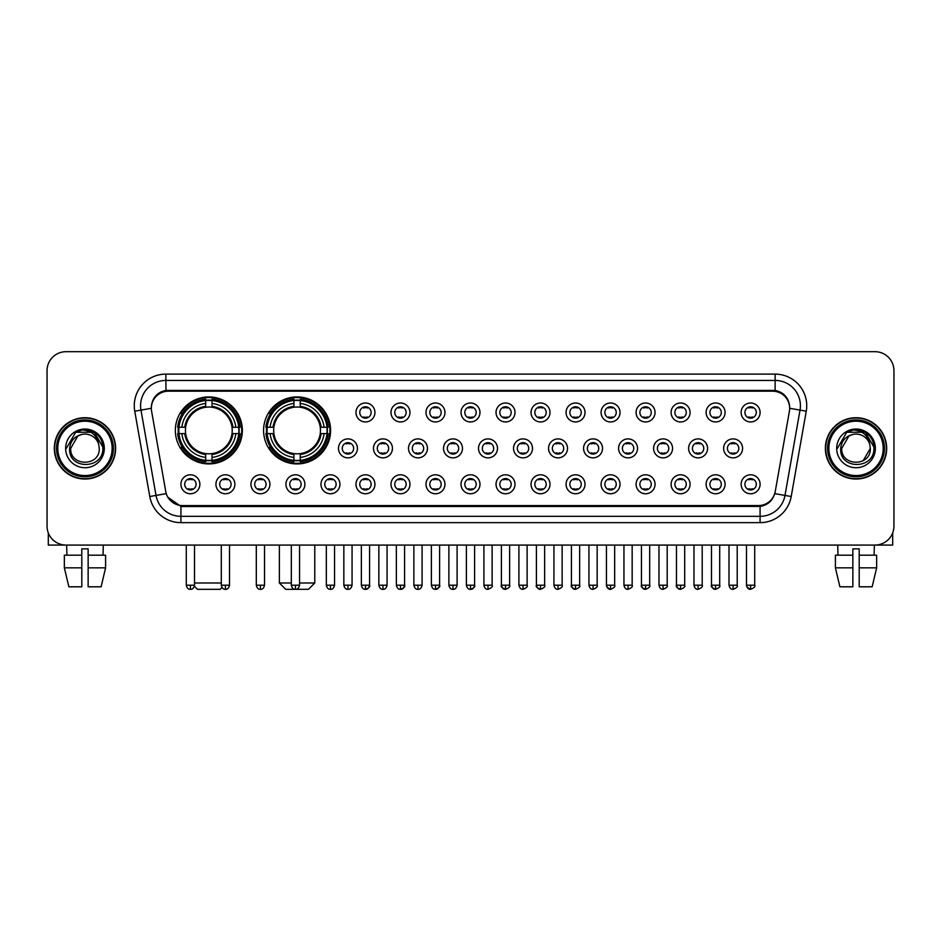 <?xml version="1.0" encoding="UTF-8"?>
<svg xmlns="http://www.w3.org/2000/svg" width="941" height="941" viewBox="0 0 941 941"><rect width="100%" height="100%" fill="white"/><g stroke="black" fill="none" stroke-linecap="round" stroke-linejoin="round"><path stroke-width="1.41" d="M263.574 430.425A33.5 33.5 0 0 0 297.074 463.925A33.5 33.5 0 0 0 330.573 430.425A33.5 33.5 0 0 0 297.074 396.937A33.5 33.5 0 0 0 263.574 430.425M175.344 430.425A33.5 33.5 0 0 0 208.843 463.925A33.5 33.5 0 0 0 242.343 430.425A33.5 33.5 0 0 0 208.843 396.937A33.5 33.5 0 0 0 175.344 430.425M234.885 484.274A9.481 9.481 0 0 1 225.405 493.754A9.481 9.481 0 0 1 215.924 484.274A9.481 9.481 0 0 1 225.405 474.793A9.481 9.481 0 0 1 234.885 484.274M219.712 484.274A5.693 5.693 0 0 0 225.405 489.967A5.693 5.693 0 0 0 231.098 484.274A5.693 5.693 0 0 0 225.405 478.593A5.693 5.693 0 0 0 219.712 484.274M269.902 484.274A9.481 9.481 0 0 1 260.422 493.754A9.481 9.481 0 0 1 250.941 484.274A9.481 9.481 0 0 1 260.422 474.793A9.481 9.481 0 0 1 269.902 484.274M254.729 484.274A5.693 5.693 0 0 0 260.422 489.967A5.693 5.693 0 0 0 266.103 484.274A5.693 5.693 0 0 0 260.422 478.593A5.693 5.693 0 0 0 254.729 484.274M304.908 484.274A9.481 9.481 0 0 1 295.427 493.754A9.481 9.481 0 0 1 285.946 484.274A9.481 9.481 0 0 1 295.427 474.793A9.481 9.481 0 0 1 304.908 484.274M289.746 484.274A5.693 5.693 0 0 0 295.427 489.967A5.693 5.693 0 0 0 301.12 484.274A5.693 5.693 0 0 0 295.427 478.593A5.693 5.693 0 0 0 289.746 484.274M339.924 484.274A9.481 9.481 0 0 1 330.444 493.754A9.481 9.481 0 0 1 320.963 484.274A9.481 9.481 0 0 1 330.444 474.793A9.481 9.481 0 0 1 339.924 484.274M324.763 484.274A5.693 5.693 0 0 0 330.444 489.967A5.693 5.693 0 0 0 336.137 484.274A5.693 5.693 0 0 0 330.444 478.593A5.693 5.693 0 0 0 324.763 484.274M374.941 484.274A9.481 9.481 0 0 1 365.461 493.754A9.481 9.481 0 0 1 355.98 484.274A9.481 9.481 0 0 1 365.461 474.793A9.481 9.481 0 0 1 374.941 484.274M359.768 484.274A5.693 5.693 0 0 0 365.461 489.967A5.693 5.693 0 0 0 371.142 484.274A5.693 5.693 0 0 0 365.461 478.593A5.693 5.693 0 0 0 359.768 484.274M409.958 484.274A9.481 9.481 0 0 1 400.478 493.754A9.481 9.481 0 0 1 390.997 484.274A9.481 9.481 0 0 1 400.478 474.793A9.481 9.481 0 0 1 409.958 484.274M394.785 484.274A5.693 5.693 0 0 0 400.478 489.967A5.693 5.693 0 0 0 406.159 484.274A5.693 5.693 0 0 0 400.478 478.593A5.693 5.693 0 0 0 394.785 484.274M444.964 484.274A9.481 9.481 0 0 1 435.483 493.754A9.481 9.481 0 0 1 426.002 484.274A9.481 9.481 0 0 1 435.483 474.793A9.481 9.481 0 0 1 444.964 484.274M429.802 484.274A5.693 5.693 0 0 0 435.483 489.967A5.693 5.693 0 0 0 441.176 484.274A5.693 5.693 0 0 0 435.483 478.593A5.693 5.693 0 0 0 429.802 484.274M479.981 484.274A9.481 9.481 0 0 1 470.5 493.754A9.481 9.481 0 0 1 461.019 484.274A9.481 9.481 0 0 1 470.5 474.793A9.481 9.481 0 0 1 479.981 484.274M464.807 484.274A5.693 5.693 0 0 0 470.5 489.967A5.693 5.693 0 0 0 476.193 484.274A5.693 5.693 0 0 0 470.5 478.593A5.693 5.693 0 0 0 464.807 484.274M514.998 484.274A9.481 9.481 0 0 1 505.517 493.754A9.481 9.481 0 0 1 496.036 484.274A9.481 9.481 0 0 1 505.517 474.793A9.481 9.481 0 0 1 514.998 484.274M499.824 484.274A5.693 5.693 0 0 0 505.517 489.967A5.693 5.693 0 0 0 511.198 484.274A5.693 5.693 0 0 0 505.517 478.593A5.693 5.693 0 0 0 499.824 484.274M550.003 484.274A9.481 9.481 0 0 1 540.522 493.754A9.481 9.481 0 0 1 531.042 484.274A9.481 9.481 0 0 1 540.522 474.793A9.481 9.481 0 0 1 550.003 484.274M534.841 484.274A5.693 5.693 0 0 0 540.522 489.967A5.693 5.693 0 0 0 546.215 484.274A5.693 5.693 0 0 0 540.522 478.593A5.693 5.693 0 0 0 534.841 484.274M585.02 484.274A9.481 9.481 0 0 1 575.539 493.754A9.481 9.481 0 0 1 566.059 484.274A9.481 9.481 0 0 1 575.539 474.793A9.481 9.481 0 0 1 585.02 484.274M569.858 484.274A5.693 5.693 0 0 0 575.539 489.967A5.693 5.693 0 0 0 581.232 484.274A5.693 5.693 0 0 0 575.539 478.593A5.693 5.693 0 0 0 569.858 484.274M620.037 484.274A9.481 9.481 0 0 1 610.556 493.754A9.481 9.481 0 0 1 601.076 484.274A9.481 9.481 0 0 1 610.556 474.793A9.481 9.481 0 0 1 620.037 484.274M604.863 484.274A5.693 5.693 0 0 0 610.556 489.967A5.693 5.693 0 0 0 616.237 484.274A5.693 5.693 0 0 0 610.556 478.593A5.693 5.693 0 0 0 604.863 484.274M655.054 484.274A9.481 9.481 0 0 1 645.573 493.754A9.481 9.481 0 0 1 636.092 484.274A9.481 9.481 0 0 1 645.573 474.793A9.481 9.481 0 0 1 655.054 484.274M639.88 484.274A5.693 5.693 0 0 0 645.573 489.967A5.693 5.693 0 0 0 651.254 484.274A5.693 5.693 0 0 0 645.573 478.593A5.693 5.693 0 0 0 639.88 484.274M690.059 484.274A9.481 9.481 0 0 1 680.578 493.754A9.481 9.481 0 0 1 671.098 484.274A9.481 9.481 0 0 1 680.578 474.793A9.481 9.481 0 0 1 690.059 484.274M674.897 484.274A5.693 5.693 0 0 0 680.578 489.967A5.693 5.693 0 0 0 686.271 484.274A5.693 5.693 0 0 0 680.578 478.593A5.693 5.693 0 0 0 674.897 484.274M725.076 484.274A9.481 9.481 0 0 1 715.595 493.754A9.481 9.481 0 0 1 706.115 484.274A9.481 9.481 0 0 1 715.595 474.793A9.481 9.481 0 0 1 725.076 484.274M709.902 484.274A5.693 5.693 0 0 0 715.595 489.967A5.693 5.693 0 0 0 721.288 484.274A5.693 5.693 0 0 0 715.595 478.593A5.693 5.693 0 0 0 709.902 484.274M760.093 484.274A9.481 9.481 0 0 1 750.612 493.754A9.481 9.481 0 0 1 741.132 484.274A9.481 9.481 0 0 1 750.612 474.793A9.481 9.481 0 0 1 760.093 484.274M744.919 484.274A5.693 5.693 0 0 0 750.612 489.967A5.693 5.693 0 0 0 756.293 484.274A5.693 5.693 0 0 0 750.612 478.593A5.693 5.693 0 0 0 744.919 484.274M199.868 484.274A9.481 9.481 0 0 1 190.388 493.754A9.481 9.481 0 0 1 180.907 484.274A9.481 9.481 0 0 1 190.388 474.793A9.481 9.481 0 0 1 199.868 484.274M184.707 484.274A5.693 5.693 0 0 0 190.388 489.967A5.693 5.693 0 0 0 196.081 484.274A5.693 5.693 0 0 0 190.388 478.593A5.693 5.693 0 0 0 184.707 484.274M357.427 448.375A9.481 9.481 0 0 1 347.947 457.855A9.481 9.481 0 0 1 338.478 448.375A9.481 9.481 0 0 1 347.947 438.894A9.481 9.481 0 0 1 357.427 448.375M342.265 448.375A5.693 5.693 0 0 0 347.947 454.068A5.693 5.693 0 0 0 353.64 448.375A5.693 5.693 0 0 0 347.947 442.693A5.693 5.693 0 0 0 342.265 448.375M392.444 448.375A9.481 9.481 0 0 1 382.963 457.855A9.481 9.481 0 0 1 373.483 448.375A9.481 9.481 0 0 1 382.963 438.894A9.481 9.481 0 0 1 392.444 448.375M377.282 448.375A5.693 5.693 0 0 0 382.963 454.068A5.693 5.693 0 0 0 388.657 448.375A5.693 5.693 0 0 0 382.963 442.693A5.693 5.693 0 0 0 377.282 448.375M427.461 448.375A9.481 9.481 0 0 1 417.98 457.855A9.481 9.481 0 0 1 408.5 448.375A9.481 9.481 0 0 1 417.98 438.894A9.481 9.481 0 0 1 427.461 448.375M412.287 448.375A5.693 5.693 0 0 0 417.98 454.068A5.693 5.693 0 0 0 423.673 448.375A5.693 5.693 0 0 0 417.98 442.693A5.693 5.693 0 0 0 412.287 448.375M462.478 448.375A9.481 9.481 0 0 1 452.997 457.855A9.481 9.481 0 0 1 443.517 448.375A9.481 9.481 0 0 1 452.997 438.894A9.481 9.481 0 0 1 462.478 448.375M447.304 448.375A5.693 5.693 0 0 0 452.997 454.068A5.693 5.693 0 0 0 458.679 448.375A5.693 5.693 0 0 0 452.997 442.693A5.693 5.693 0 0 0 447.304 448.375M497.483 448.375A9.481 9.481 0 0 1 488.003 457.855A9.481 9.481 0 0 1 478.522 448.375A9.481 9.481 0 0 1 488.003 438.894A9.481 9.481 0 0 1 497.483 448.375M482.321 448.375A5.693 5.693 0 0 0 488.003 454.068A5.693 5.693 0 0 0 493.696 448.375A5.693 5.693 0 0 0 488.003 442.693A5.693 5.693 0 0 0 482.321 448.375M532.5 448.375A9.481 9.481 0 0 1 523.02 457.855A9.481 9.481 0 0 1 513.539 448.375A9.481 9.481 0 0 1 523.02 438.894A9.481 9.481 0 0 1 532.5 448.375M517.327 448.375A5.693 5.693 0 0 0 523.02 454.068A5.693 5.693 0 0 0 528.713 448.375A5.693 5.693 0 0 0 523.02 442.693A5.693 5.693 0 0 0 517.327 448.375M567.517 448.375A9.481 9.481 0 0 1 558.037 457.855A9.481 9.481 0 0 1 548.556 448.375A9.481 9.481 0 0 1 558.037 438.894A9.481 9.481 0 0 1 567.517 448.375M552.343 448.375A5.693 5.693 0 0 0 558.037 454.068A5.693 5.693 0 0 0 563.718 448.375A5.693 5.693 0 0 0 558.037 442.693A5.693 5.693 0 0 0 552.343 448.375M602.522 448.375A9.481 9.481 0 0 1 593.053 457.855A9.481 9.481 0 0 1 583.573 448.375A9.481 9.481 0 0 1 593.053 438.894A9.481 9.481 0 0 1 602.522 448.375M587.36 448.375A5.693 5.693 0 0 0 593.053 454.068A5.693 5.693 0 0 0 598.735 448.375A5.693 5.693 0 0 0 593.053 442.693A5.693 5.693 0 0 0 587.36 448.375M637.539 448.375A9.481 9.481 0 0 1 628.059 457.855A9.481 9.481 0 0 1 618.578 448.375A9.481 9.481 0 0 1 628.059 438.894A9.481 9.481 0 0 1 637.539 448.375M622.377 448.375A5.693 5.693 0 0 0 628.059 454.068A5.693 5.693 0 0 0 633.752 448.375A5.693 5.693 0 0 0 628.059 442.693A5.693 5.693 0 0 0 622.377 448.375M672.556 448.375A9.481 9.481 0 0 1 663.076 457.855A9.481 9.481 0 0 1 653.595 448.375A9.481 9.481 0 0 1 663.076 438.894A9.481 9.481 0 0 1 672.556 448.375M657.383 448.375A5.693 5.693 0 0 0 663.076 454.068A5.693 5.693 0 0 0 668.769 448.375A5.693 5.693 0 0 0 663.076 442.693A5.693 5.693 0 0 0 657.383 448.375M707.573 448.375A9.481 9.481 0 0 1 698.093 457.855A9.481 9.481 0 0 1 688.612 448.375A9.481 9.481 0 0 1 698.093 438.894A9.481 9.481 0 0 1 707.573 448.375M692.4 448.375A5.693 5.693 0 0 0 698.093 454.068A5.693 5.693 0 0 0 703.774 448.375A5.693 5.693 0 0 0 698.093 442.693A5.693 5.693 0 0 0 692.4 448.375M742.578 448.375A9.481 9.481 0 0 1 733.098 457.855A9.481 9.481 0 0 1 723.617 448.375A9.481 9.481 0 0 1 733.098 438.894A9.481 9.481 0 0 1 742.578 448.375M727.417 448.375A5.693 5.693 0 0 0 733.098 454.068A5.693 5.693 0 0 0 738.791 448.375A5.693 5.693 0 0 0 733.098 442.693A5.693 5.693 0 0 0 727.417 448.375M374.941 412.476A9.481 9.481 0 0 1 365.461 421.956A9.481 9.481 0 0 1 355.98 412.476A9.481 9.481 0 0 1 365.461 402.995A9.481 9.481 0 0 1 374.941 412.476M359.768 412.476A5.693 5.693 0 0 0 365.461 418.169A5.693 5.693 0 0 0 371.142 412.476A5.693 5.693 0 0 0 365.461 406.794A5.693 5.693 0 0 0 359.768 412.476M409.958 412.476A9.481 9.481 0 0 1 400.478 421.956A9.481 9.481 0 0 1 390.997 412.476A9.481 9.481 0 0 1 400.478 402.995A9.481 9.481 0 0 1 409.958 412.476M394.785 412.476A5.693 5.693 0 0 0 400.478 418.169A5.693 5.693 0 0 0 406.159 412.476A5.693 5.693 0 0 0 400.478 406.794A5.693 5.693 0 0 0 394.785 412.476M444.964 412.476A9.481 9.481 0 0 1 435.483 421.956A9.481 9.481 0 0 1 426.002 412.476A9.481 9.481 0 0 1 435.483 402.995A9.481 9.481 0 0 1 444.964 412.476M429.802 412.476A5.693 5.693 0 0 0 435.483 418.169A5.693 5.693 0 0 0 441.176 412.476A5.693 5.693 0 0 0 435.483 406.794A5.693 5.693 0 0 0 429.802 412.476M479.981 412.476A9.481 9.481 0 0 1 470.5 421.956A9.481 9.481 0 0 1 461.019 412.476A9.481 9.481 0 0 1 470.5 402.995A9.481 9.481 0 0 1 479.981 412.476M464.807 412.476A5.693 5.693 0 0 0 470.5 418.169A5.693 5.693 0 0 0 476.193 412.476A5.693 5.693 0 0 0 470.5 406.794A5.693 5.693 0 0 0 464.807 412.476M514.998 412.476A9.481 9.481 0 0 1 505.517 421.956A9.481 9.481 0 0 1 496.036 412.476A9.481 9.481 0 0 1 505.517 402.995A9.481 9.481 0 0 1 514.998 412.476M499.824 412.476A5.693 5.693 0 0 0 505.517 418.169A5.693 5.693 0 0 0 511.198 412.476A5.693 5.693 0 0 0 505.517 406.794A5.693 5.693 0 0 0 499.824 412.476M550.003 412.476A9.481 9.481 0 0 1 540.522 421.956A9.481 9.481 0 0 1 531.042 412.476A9.481 9.481 0 0 1 540.522 402.995A9.481 9.481 0 0 1 550.003 412.476M534.841 412.476A5.693 5.693 0 0 0 540.522 418.169A5.693 5.693 0 0 0 546.215 412.476A5.693 5.693 0 0 0 540.522 406.794A5.693 5.693 0 0 0 534.841 412.476M585.02 412.476A9.481 9.481 0 0 1 575.539 421.956A9.481 9.481 0 0 1 566.059 412.476A9.481 9.481 0 0 1 575.539 402.995A9.481 9.481 0 0 1 585.02 412.476M569.858 412.476A5.693 5.693 0 0 0 575.539 418.169A5.693 5.693 0 0 0 581.232 412.476A5.693 5.693 0 0 0 575.539 406.794A5.693 5.693 0 0 0 569.858 412.476M620.037 412.476A9.481 9.481 0 0 1 610.556 421.956A9.481 9.481 0 0 1 601.076 412.476A9.481 9.481 0 0 1 610.556 402.995A9.481 9.481 0 0 1 620.037 412.476M604.863 412.476A5.693 5.693 0 0 0 610.556 418.169A5.693 5.693 0 0 0 616.237 412.476A5.693 5.693 0 0 0 610.556 406.794A5.693 5.693 0 0 0 604.863 412.476M655.054 412.476A9.481 9.481 0 0 1 645.573 421.956A9.481 9.481 0 0 1 636.092 412.476A9.481 9.481 0 0 1 645.573 402.995A9.481 9.481 0 0 1 655.054 412.476M639.88 412.476A5.693 5.693 0 0 0 645.573 418.169A5.693 5.693 0 0 0 651.254 412.476A5.693 5.693 0 0 0 645.573 406.794A5.693 5.693 0 0 0 639.88 412.476M690.059 412.476A9.481 9.481 0 0 1 680.578 421.956A9.481 9.481 0 0 1 671.098 412.476A9.481 9.481 0 0 1 680.578 402.995A9.481 9.481 0 0 1 690.059 412.476M674.897 412.476A5.693 5.693 0 0 0 680.578 418.169A5.693 5.693 0 0 0 686.271 412.476A5.693 5.693 0 0 0 680.578 406.794A5.693 5.693 0 0 0 674.897 412.476M725.076 412.476A9.481 9.481 0 0 1 715.595 421.956A9.481 9.481 0 0 1 706.115 412.476A9.481 9.481 0 0 1 715.595 402.995A9.481 9.481 0 0 1 725.076 412.476M709.902 412.476A5.693 5.693 0 0 0 715.595 418.169A5.693 5.693 0 0 0 721.288 412.476A5.693 5.693 0 0 0 715.595 406.794A5.693 5.693 0 0 0 709.902 412.476M760.093 412.476A9.481 9.481 0 0 1 750.612 421.956A9.481 9.481 0 0 1 741.132 412.476A9.481 9.481 0 0 1 750.612 402.995A9.481 9.481 0 0 1 760.093 412.476M744.919 412.476A5.693 5.693 0 0 0 750.612 418.169A5.693 5.693 0 0 0 756.293 412.476A5.693 5.693 0 0 0 750.612 406.794A5.693 5.693 0 0 0 744.919 412.476M151.595 411.205A17.067 17.067 0 0 1 168.392 391.185L772.608 391.185A17.067 17.067 0 0 1 789.405 411.205L775.255 491.473A17.067 17.067 0 0 1 758.446 505.576L182.554 505.576A17.067 17.067 0 0 1 165.745 491.473L151.595 411.205M178.355 433.589A30.653 30.653 0 0 1 178.355 427.273M266.585 433.589A30.653 30.653 0 0 1 266.585 427.273M54.319 448.375A30.653 30.653 0 0 0 84.972 479.028A30.653 30.653 0 0 0 115.625 448.375A30.653 30.653 0 0 0 84.972 417.722A30.653 30.653 0 0 0 54.319 448.375M825.375 448.375A30.653 30.653 0 0 0 856.028 479.028A30.653 30.653 0 0 0 886.681 448.375A30.653 30.653 0 0 0 856.028 417.722A30.653 30.653 0 0 0 825.375 448.375M151.407 405.724L151.36 408.276L151.407 405.724C152.724 397.314 157.547 392.221 165.863 390.421L775.137 390.421C783.441 392.209 788.264 397.302 789.593 405.724L789.64 408.276M165.863 374.118L775.137 374.118A31.606 31.606 0 0 1 806.249 411.205L791.205 496.53A31.606 31.606 0 0 1 760.081 522.643L180.919 522.643A31.606 31.606 0 0 1 149.795 496.53L134.751 411.205A31.606 31.606 0 0 1 165.863 374.118L165.863 380.435L775.137 380.435A25.278 25.278 0 0 1 800.026 410.111L784.982 495.425A25.278 25.278 0 0 1 760.081 516.327L180.919 516.327A25.278 25.278 0 0 1 156.018 495.425L140.974 410.111A25.278 25.278 0 0 1 165.863 380.435L166.004 390.397M155.959 395.608L160.499 392.174M160.652 392.091L165.063 390.562M760.081 522.643L760.081 506.411C767.597 505.164 772.455 500.894 774.666 493.613C772.467 500.894 767.609 505.152 760.081 506.411L182.883 506.529L180.919 506.411L167.604 497.048M787.958 399.866L789.593 405.724M893.95 370.636A18.961 18.961 0 0 0 874.989 351.687L66.011 351.687A18.961 18.961 0 0 0 47.05 370.636L47.05 526.113A18.961 18.961 0 0 0 66.011 545.074L874.989 545.074A18.961 18.961 0 0 0 893.95 526.113L893.95 370.636L893.95 526.113M774.737 493.625L784.982 495.425L800.026 410.111L806.249 411.205M47.05 370.636L47.05 526.113M874.989 351.687L66.011 351.687M66.011 545.074L874.989 545.074M48.309 532.924L48.309 545.074L121.624 545.074M64.353 555.19L64.353 567.835L68.846 586.796L64.353 567.835L64.353 555.19L81.808 555.19L81.808 548.874L88.136 548.874L88.136 555.19L105.592 555.19L105.592 567.835L101.099 586.796L105.592 567.835L88.136 567.835L88.136 555.19L88.136 586.796L101.099 586.796M103.298 545.074L103.028 555.19M81.808 555.19L81.808 586.796L68.846 586.796M64.353 567.835L81.808 567.835M66.646 545.074L66.917 555.19M112.144 448.375A27.171 27.171 0 0 0 84.972 421.203A27.171 27.171 0 0 0 57.789 448.375A27.171 27.171 0 0 0 84.972 475.558A27.171 27.171 0 0 0 112.144 448.375M113.414 448.375A28.442 28.442 0 0 0 84.972 419.933A28.442 28.442 0 0 0 56.531 448.375A28.442 28.442 0 0 0 84.972 476.816A28.442 28.442 0 0 0 113.414 448.375M115.308 448.375A30.335 30.335 0 0 0 84.972 418.039A30.335 30.335 0 0 0 54.637 448.375A30.335 30.335 0 0 0 84.972 478.722A30.335 30.335 0 0 0 115.308 448.375M98.746 444.587L99.252 448.375C100.134 466.807 69.81 466.807 70.693 448.375L77.832 436.012L81.432 434.542C74.351 436.471 70.422 441.082 69.634 448.375C68.105 470.1 103.498 469.547 102.851 448.375C102.957 442.388 100.734 437.424 96.182 433.495C92.03 430.472 87.419 429.284 82.349 429.943C91.689 430.672 97.146 435.554 98.746 444.587L99.252 448.375C100.134 466.807 69.81 466.807 70.693 448.375L77.832 436.012L81.432 434.542L77.832 436.012L70.693 448.375L77.832 436.012L81.432 434.542L77.832 436.012L70.693 448.375L77.832 436.012L81.432 434.542L77.832 436.012L70.693 448.375L77.832 436.012L81.432 434.542A14.28 14.28 0 0 1 98.746 444.587L99.252 448.375C100.134 466.807 69.81 466.807 70.693 448.375C69.81 466.807 100.134 466.807 99.252 448.375C100.134 466.807 69.81 466.807 70.693 448.375C69.81 466.807 100.134 466.807 99.252 448.375C100.134 466.807 69.81 466.807 70.693 448.375M65.635 448.375A19.338 19.338 0 0 0 84.972 467.724A19.338 19.338 0 0 0 104.31 448.375A19.338 19.338 0 0 0 84.972 429.037A19.338 19.338 0 0 0 65.635 448.375M82.349 429.943L75.656 432.248L66.341 448.375L75.656 432.248L94.288 432.248L103.604 448.375L94.288 432.248L75.656 432.248L66.341 448.375L75.656 432.248L94.288 432.248L103.604 448.375L94.288 432.248L75.656 432.248L66.341 448.375L75.656 432.248L94.288 432.248L103.604 448.375M222.017 587.525L220.218 589.313L197.469 589.313L194.375 586.219M194.505 582.997L221.3 582.997M212.007 460.349L212.007 461.619A31.347 31.347 0 0 0 240.037 433.589L238.767 433.589A30.088 30.088 0 0 1 212.007 460.349L212.007 457.42A27.171 27.171 0 0 0 235.838 433.589L232.015 433.589A23.384 23.384 0 0 0 212.007 407.265L212.007 400.513A30.088 30.088 0 0 1 238.767 427.273L240.037 427.273A31.347 31.347 0 0 0 212.007 399.243L212.007 400.513M178.931 433.589L177.661 433.589A31.347 31.347 0 0 0 205.691 461.619L205.691 460.349A30.088 30.088 0 0 1 178.931 433.589L181.848 433.589A27.171 27.171 0 0 0 205.691 457.42L205.691 453.597A23.384 23.384 0 0 0 232.015 433.589L232.945 433.589A24.313 24.313 0 0 1 212.007 454.538L212.007 457.42M205.691 400.513L205.691 399.243A31.347 31.347 0 0 0 177.661 427.273L178.931 427.273A30.088 30.088 0 0 1 205.691 400.513L205.691 403.442A27.171 27.171 0 0 0 181.848 427.273L185.671 427.273A23.384 23.384 0 0 0 205.691 453.597L205.691 454.538A24.313 24.313 0 0 1 184.742 433.589L181.848 433.589M178.99 433.589A30.018 30.018 0 0 1 178.99 427.273M212.007 400.572A30.018 30.018 0 0 0 205.691 400.572M238.696 427.273A30.018 30.018 0 0 1 238.696 433.589M238.767 427.273L235.838 427.273A27.171 27.171 0 0 0 212.007 403.442M235.838 433.589L238.767 433.589M205.691 457.42L205.691 460.349M232.015 427.273L235.838 427.273M232.015 433.589A23.384 23.384 0 0 1 212.007 453.597L212.007 454.538M205.691 453.597A23.384 23.384 0 0 1 185.671 433.589L184.742 433.589M212.007 460.278A30.018 30.018 0 0 1 205.691 460.278M181.848 427.273L178.931 427.273M205.691 407.218L205.691 403.442M212.007 407.265A23.384 23.384 0 0 0 185.671 427.273L184.742 427.273A24.313 24.313 0 0 1 205.691 406.324M212.007 407.218L212.007 406.324A24.313 24.313 0 0 1 232.945 427.273M182.554 413.37L180.754 413.37A32.864 32.864 0 0 1 241.708 430.425A32.864 32.864 0 0 1 180.754 447.493L182.554 447.493M299.544 582.997L314.776 582.997L308.448 589.313L285.699 589.313L279.383 582.997L291.322 582.997M300.238 460.349L300.238 461.619A31.347 31.347 0 0 0 328.268 433.589L326.998 433.589A30.088 30.088 0 0 1 300.238 460.349L300.238 457.42A27.171 27.171 0 0 0 324.069 433.589L320.246 433.589A23.384 23.384 0 0 0 300.238 407.265L300.238 400.513A30.088 30.088 0 0 1 326.998 427.273L328.268 427.273A31.347 31.347 0 0 0 300.238 399.243L300.238 400.513M267.162 433.589L265.891 433.589A31.347 31.347 0 0 0 293.91 461.619L293.91 460.349A30.088 30.088 0 0 1 267.162 433.589L270.079 433.589A27.171 27.171 0 0 0 293.91 457.42L293.91 453.597A23.384 23.384 0 0 0 320.246 433.589L321.175 433.589A24.313 24.313 0 0 1 300.238 454.538L300.238 457.42M293.91 400.513L293.91 399.243A31.347 31.347 0 0 0 265.891 427.273L267.162 427.273A30.088 30.088 0 0 1 293.91 400.513L293.91 403.442A27.171 27.171 0 0 0 270.079 427.273L273.902 427.273A23.384 23.384 0 0 0 293.91 453.597L293.91 454.538A24.313 24.313 0 0 1 272.972 433.589L270.079 433.589M267.22 433.589A30.018 30.018 0 0 1 267.22 427.273M300.238 400.572A30.018 30.018 0 0 0 293.91 400.572M326.927 427.273A30.018 30.018 0 0 1 326.927 433.589M326.998 427.273L324.069 427.273A27.171 27.171 0 0 0 300.238 403.442M324.069 433.589L326.998 433.589M293.91 457.42L293.91 460.349M320.246 427.273L324.069 427.273M320.246 433.589A23.384 23.384 0 0 1 300.238 453.597L300.238 454.538M293.91 453.597A23.384 23.384 0 0 1 273.902 433.589L272.972 433.589M300.238 460.278A30.018 30.018 0 0 1 293.91 460.278M270.079 427.273L267.162 427.273M293.91 407.218L293.91 403.442M300.238 407.265A23.384 23.384 0 0 0 273.902 427.273L272.972 427.273A24.313 24.313 0 0 1 293.91 406.324M300.238 407.218L300.238 406.324A24.313 24.313 0 0 1 321.175 427.273M270.785 413.37L268.985 413.37A32.864 32.864 0 0 1 329.938 430.425A32.864 32.864 0 0 1 268.985 447.493L270.785 447.493M363.567 417.839L363.567 416.945A4.846 4.846 0 0 0 367.355 416.945L367.355 417.839M367.355 407.124L367.355 408.018A4.846 4.846 0 0 0 363.567 408.018L363.567 407.124M398.572 417.839L398.572 416.945A4.846 4.846 0 0 0 402.372 416.945L402.372 417.839M402.372 407.124L402.372 408.018A4.846 4.846 0 0 0 398.572 408.018L398.572 407.124M433.589 417.839L433.589 416.945A4.846 4.846 0 0 0 437.377 416.945L437.377 417.839M437.377 407.124L437.377 408.018A4.846 4.846 0 0 0 433.589 408.018L433.589 407.124M468.606 417.839L468.606 416.945A4.846 4.846 0 0 0 472.394 416.945L472.394 417.839M472.394 407.124L472.394 408.018A4.846 4.846 0 0 0 468.606 408.018L468.606 407.124M503.623 417.839L503.623 416.945A4.846 4.846 0 0 0 507.411 416.945L507.411 417.839M507.411 407.124L507.411 408.018A4.846 4.846 0 0 0 503.623 408.018L503.623 407.124M538.628 417.839L538.628 416.945A4.846 4.846 0 0 0 542.428 416.945L542.428 417.839M542.428 407.124L542.428 408.018A4.846 4.846 0 0 0 538.628 408.018L538.628 407.124M573.645 417.839L573.645 416.945A4.846 4.846 0 0 0 577.433 416.945L577.433 417.839M577.433 407.124L577.433 408.018A4.846 4.846 0 0 0 573.645 408.018L573.645 407.124M608.662 417.839L608.662 416.945A4.846 4.846 0 0 0 612.45 416.945L612.45 417.839M612.45 407.124L612.45 408.018A4.846 4.846 0 0 0 608.662 408.018L608.662 407.124M643.668 417.839L643.668 416.945A4.846 4.846 0 0 0 647.467 416.945L647.467 417.839M647.467 407.124L647.467 408.018A4.846 4.846 0 0 0 643.668 408.018L643.668 407.124M678.684 417.839L678.684 416.945A4.846 4.846 0 0 0 682.472 416.945L682.472 417.839M682.472 407.124L682.472 408.018A4.846 4.846 0 0 0 678.684 408.018L678.684 407.124M713.701 417.839L713.701 416.945A4.846 4.846 0 0 0 717.489 416.945L717.489 417.839M717.489 407.124L717.489 408.018A4.846 4.846 0 0 0 713.701 408.018L713.701 407.124M748.718 417.839L748.718 416.945A4.846 4.846 0 0 0 752.506 416.945L752.506 417.839M752.506 407.124L752.506 408.018A4.846 4.846 0 0 0 748.718 408.018L748.718 407.124M346.053 453.738L346.053 452.844A4.846 4.846 0 0 0 349.852 452.844L349.852 453.738M349.852 443.011L349.852 443.917A4.846 4.846 0 0 0 346.053 443.917L346.053 443.011M381.07 453.738L381.07 452.844A4.846 4.846 0 0 0 384.857 452.844L384.857 453.738M384.857 443.011L384.857 443.917A4.846 4.846 0 0 0 381.07 443.917L381.07 443.011M416.087 453.738L416.087 452.844A4.846 4.846 0 0 0 419.874 452.844L419.874 453.738M419.874 443.011L419.874 443.917A4.846 4.846 0 0 0 416.087 443.917L416.087 443.011M451.092 453.738L451.092 452.844A4.846 4.846 0 0 0 454.891 452.844L454.891 453.738M454.891 443.011L454.891 443.917A4.846 4.846 0 0 0 451.092 443.917L451.092 443.011M486.109 453.738L486.109 452.844A4.846 4.846 0 0 0 489.908 452.844L489.908 453.738M489.908 443.011L489.908 443.917A4.846 4.846 0 0 0 486.109 443.917L486.109 443.011M521.126 453.738L521.126 452.844A4.846 4.846 0 0 0 524.913 452.844L524.913 453.738M524.913 443.011L524.913 443.917A4.846 4.846 0 0 0 521.126 443.917L521.126 443.011M556.143 453.738L556.143 452.844A4.846 4.846 0 0 0 559.93 452.844L559.93 453.738M559.93 443.011L559.93 443.917A4.846 4.846 0 0 0 556.143 443.917L556.143 443.011M591.148 453.738L591.148 452.844A4.846 4.846 0 0 0 594.947 452.844L594.947 453.738M594.947 443.011L594.947 443.917A4.846 4.846 0 0 0 591.148 443.917L591.148 443.011M626.165 453.738L626.165 452.844A4.846 4.846 0 0 0 629.952 452.844L629.952 453.738M629.952 443.011L629.952 443.917A4.846 4.846 0 0 0 626.165 443.917L626.165 443.011M661.182 453.738L661.182 452.844A4.846 4.846 0 0 0 664.969 452.844L664.969 453.738M664.969 443.011L664.969 443.917A4.846 4.846 0 0 0 661.182 443.917L661.182 443.011M696.187 453.738L696.187 452.844A4.846 4.846 0 0 0 699.986 452.844L699.986 453.738M699.986 443.011L699.986 443.917A4.846 4.846 0 0 0 696.187 443.917L696.187 443.011M731.204 453.738L731.204 452.844A4.846 4.846 0 0 0 735.003 452.844L735.003 453.738M735.003 443.011L735.003 443.917A4.846 4.846 0 0 0 731.204 443.917L731.204 443.011M188.494 489.638L188.494 488.744A4.846 4.846 0 0 0 192.282 488.744L192.282 489.638M192.282 478.91L192.282 479.816A4.846 4.846 0 0 0 188.494 479.816L188.494 478.91M892.691 532.924L892.691 545.074L819.376 545.074M835.408 555.19L835.408 567.835L839.901 586.796L835.408 567.835L835.408 555.19L852.864 555.19L852.864 548.874L859.192 548.874L859.192 555.19L876.647 555.19L876.647 567.835L872.154 586.796L876.647 567.835L859.192 567.835L859.192 555.19M874.354 545.074L874.083 555.19M852.864 555.19L852.864 586.796L839.901 586.796M835.408 567.835L852.864 567.835M872.154 586.796L859.192 586.796L859.192 567.835M837.702 545.074L837.972 555.19M883.211 448.375A27.171 27.171 0 0 0 856.028 421.203A27.171 27.171 0 0 0 828.856 448.375A27.171 27.171 0 0 0 856.028 475.558A27.171 27.171 0 0 0 883.211 448.375M884.469 448.375A28.442 28.442 0 0 0 856.028 419.933A28.442 28.442 0 0 0 827.586 448.375A28.442 28.442 0 0 0 856.028 476.816A28.442 28.442 0 0 0 884.469 448.375M886.363 448.375A30.335 30.335 0 0 0 856.028 418.039A30.335 30.335 0 0 0 825.692 448.375A30.335 30.335 0 0 0 856.028 478.722A30.335 30.335 0 0 0 886.363 448.375M848.888 436.012L841.748 448.375L848.888 436.012L852.487 434.542L848.888 436.012L841.748 448.375C840.866 466.807 871.19 466.807 870.307 448.375C871.19 466.807 840.866 466.807 841.748 448.375C840.866 466.807 871.19 466.807 870.307 448.375C871.19 466.807 840.866 466.807 841.748 448.375L848.888 436.012L852.487 434.542A14.28 14.28 0 0 1 869.802 444.587L870.307 448.375C871.19 466.807 840.866 466.807 841.748 448.375L848.888 436.012L852.487 434.542C845.406 436.471 841.477 441.082 840.689 448.375C839.16 470.1 874.554 469.547 873.907 448.375C874.013 442.388 871.789 437.424 867.237 433.495C863.085 430.472 858.474 429.284 853.405 429.943C862.744 430.672 868.214 435.554 869.802 444.587L870.307 448.375L863.168 460.749M841.748 448.375L848.888 436.012L852.487 434.542L848.888 436.012L841.748 448.375L848.888 436.012L852.487 434.542M836.69 448.375A19.338 19.338 0 0 0 856.028 467.724A19.338 19.338 0 0 0 875.365 448.375A19.338 19.338 0 0 0 856.028 429.037A19.338 19.338 0 0 0 836.69 448.375M837.396 448.375L846.712 432.248L865.344 432.248L874.66 448.375L865.344 432.248L846.712 432.248L837.396 448.375L846.712 432.248L865.344 432.248L874.66 448.375L865.344 432.248L846.712 432.248L837.396 448.375L846.712 432.248L865.344 432.248L874.66 448.375L865.344 432.248L846.712 432.248L837.396 448.375L846.712 432.248L865.344 432.248L874.66 448.375L865.344 432.248L846.712 432.248L837.396 448.375L846.712 432.248L853.405 429.943L846.712 432.248L837.396 448.375L846.712 432.248L865.344 432.248L874.66 448.375L865.344 432.248L846.712 432.248L837.396 448.375L846.712 432.248L865.344 432.248L874.66 448.375L865.344 432.248M223.511 489.638L223.511 488.744A4.846 4.846 0 0 0 227.299 488.744L227.299 489.638M227.299 478.91L227.299 479.816A4.846 4.846 0 0 0 223.511 479.816L223.511 478.91M258.528 489.638L258.528 488.744A4.846 4.846 0 0 0 262.316 488.744L262.316 489.638M262.316 478.91L262.316 479.816A4.846 4.846 0 0 0 258.528 479.816L258.528 478.91M293.533 489.638L293.533 488.744A4.846 4.846 0 0 0 297.332 488.744L297.332 489.638M297.332 478.91L297.332 479.816A4.846 4.846 0 0 0 293.533 479.816L293.533 478.91M328.55 489.638L328.55 488.744A4.846 4.846 0 0 0 332.338 488.744L332.338 489.638M332.338 478.91L332.338 479.816A4.846 4.846 0 0 0 328.55 479.816L328.55 478.91M363.567 489.638L363.567 488.744A4.846 4.846 0 0 0 367.355 488.744L367.355 489.638M367.355 478.91L367.355 479.816A4.846 4.846 0 0 0 363.567 479.816L363.567 478.91M398.572 489.638L398.572 488.744A4.846 4.846 0 0 0 402.372 488.744L402.372 489.638M402.372 478.91L402.372 479.816A4.846 4.846 0 0 0 398.572 479.816L398.572 478.91M433.589 489.638L433.589 488.744A4.846 4.846 0 0 0 437.377 488.744L437.377 489.638M437.377 478.91L437.377 479.816A4.846 4.846 0 0 0 433.589 479.816L433.589 478.91M468.606 489.638L468.606 488.744A4.846 4.846 0 0 0 472.394 488.744L472.394 489.638M472.394 478.91L472.394 479.816A4.846 4.846 0 0 0 468.606 479.816L468.606 478.91M503.623 489.638L503.623 488.744A4.846 4.846 0 0 0 507.411 488.744L507.411 489.638M507.411 478.91L507.411 479.816A4.846 4.846 0 0 0 503.623 479.816L503.623 478.91M538.628 489.638L538.628 488.744A4.846 4.846 0 0 0 542.428 488.744L542.428 489.638M542.428 478.91L542.428 479.816A4.846 4.846 0 0 0 538.628 479.816L538.628 478.91M573.645 489.638L573.645 488.744A4.846 4.846 0 0 0 577.433 488.744L577.433 489.638M577.433 478.91L577.433 479.816A4.846 4.846 0 0 0 573.645 479.816L573.645 478.91M608.662 489.638L608.662 488.744A4.846 4.846 0 0 0 612.45 488.744L612.45 489.638M612.45 478.91L612.45 479.816A4.846 4.846 0 0 0 608.662 479.816L608.662 478.91M643.668 489.638L643.668 488.744A4.846 4.846 0 0 0 647.467 488.744L647.467 489.638M647.467 478.91L647.467 479.816A4.846 4.846 0 0 0 643.668 479.816L643.668 478.91M678.684 489.638L678.684 488.744A4.846 4.846 0 0 0 682.472 488.744L682.472 489.638M682.472 478.91L682.472 479.816A4.846 4.846 0 0 0 678.684 479.816L678.684 478.91M713.701 489.638L713.701 488.744A4.846 4.846 0 0 0 717.489 488.744L717.489 489.638M717.489 478.91L717.489 479.816A4.846 4.846 0 0 0 713.701 479.816L713.701 478.91M748.718 489.638L748.718 488.744A4.846 4.846 0 0 0 752.506 488.744L752.506 489.638M752.506 478.91L752.506 479.816A4.846 4.846 0 0 0 748.718 479.816L748.718 478.91M775.137 374.118L775.137 390.421M134.751 411.205L140.974 410.111A25.278 25.278 0 0 1 140.585 405.724M140.974 410.111L151.336 408.276M180.919 522.643L180.919 506.411M149.795 496.53L166.263 493.625M789.664 408.276L800.026 410.111M784.982 495.425L791.205 496.53M205.691 460.572A30.3 30.3 0 0 0 212.007 460.572M238.979 433.589A30.3 30.3 0 0 0 238.979 427.273M212.007 400.29A30.3 30.3 0 0 0 205.691 400.29M293.91 460.572A30.3 30.3 0 0 0 300.238 460.572M327.209 433.589A30.3 30.3 0 0 0 327.209 427.273M300.238 400.29A30.3 30.3 0 0 0 293.91 400.29M347.947 585.208L343.841 585.208C344.559 588.137 345.935 589.513 347.947 589.313L347.947 585.208L352.063 585.208L352.063 545.074M382.963 585.208L378.858 585.208C379.576 588.137 380.94 589.513 382.963 589.313L382.963 585.208L387.069 585.208L387.069 545.074M417.98 585.208L413.875 585.208C414.593 588.137 415.957 589.513 417.98 589.313L417.98 585.208L422.086 585.208L422.086 545.074M452.997 585.208L448.881 585.208C449.598 588.137 450.974 589.513 452.997 589.313L452.997 585.208L457.103 585.208L457.103 545.074M488.003 585.208L483.897 585.208C484.615 588.137 485.979 589.513 488.003 589.313L488.003 585.208L492.119 585.208L492.119 545.074M523.02 585.208L518.914 585.208C519.632 588.137 520.996 589.513 523.02 589.313L523.02 585.208L527.125 585.208L527.125 545.074M558.037 585.208L553.931 585.208C554.637 588.137 556.013 589.513 558.037 589.313L558.037 585.208L562.142 585.208L562.142 545.074M593.053 585.208L588.937 585.208C589.654 588.137 591.03 589.513 593.053 589.313L593.053 585.208L597.159 585.208L597.159 545.074M628.059 585.208L623.954 585.208C624.671 588.137 626.036 589.513 628.059 589.313L628.059 585.208L632.164 585.208L632.164 545.074M663.076 585.208L658.971 585.208C659.688 588.137 661.053 589.513 663.076 589.313L663.076 585.208L667.181 585.208L667.181 545.074M698.093 585.208L693.976 585.208C694.693 588.137 696.069 589.513 698.093 589.313L698.093 585.208L702.198 585.208L702.198 545.074M733.098 585.208L728.993 585.208C729.71 588.137 731.075 589.513 733.098 589.313L733.098 585.208L737.215 585.208L737.215 545.074M190.388 585.208L186.283 585.208C187 588.137 188.365 589.513 190.388 589.313L190.388 585.208L194.505 585.208L194.505 545.074M225.405 585.208L221.3 585.208C222.017 588.137 223.382 589.513 225.405 589.313L225.405 585.208L229.51 585.208L229.51 545.074M260.422 585.208L256.305 585.208C257.022 588.137 258.399 589.513 260.422 589.313L260.422 585.208L264.527 585.208L264.527 545.074M295.427 585.208L291.322 585.208C292.039 588.137 293.416 589.513 295.427 589.313L295.427 585.208L299.544 585.208L299.544 545.074M330.444 585.208L326.339 585.208C327.056 588.137 328.421 589.513 330.444 589.313L330.444 585.208L334.549 585.208L334.549 545.074M365.461 585.208L361.356 585.208C362.073 588.137 363.438 589.513 365.461 589.313L365.461 585.208L369.566 585.208C370.401 586.525 369.037 587.89 365.461 589.313C367.484 589.513 368.848 588.137 369.566 585.208L369.566 545.074M400.478 585.208L396.361 585.208C397.078 588.137 398.455 589.513 400.478 589.313L400.478 585.208L404.583 585.208C405.418 586.525 404.042 587.89 400.478 589.313C402.489 589.513 403.865 588.137 404.583 585.208L404.583 545.074M435.483 585.208L431.378 585.208C432.095 588.137 433.46 589.513 435.483 589.313L435.483 585.208L439.6 585.208C440.423 586.525 439.059 587.89 435.483 589.313C437.506 589.513 438.882 588.137 439.6 585.208L439.6 545.074M470.5 585.208L466.395 585.208L466.395 545.074L466.395 585.208C467.112 588.137 468.477 589.513 470.5 589.313L470.5 585.208L474.605 585.208C475.44 586.525 474.076 587.89 470.5 589.313C472.523 589.513 473.888 588.137 474.605 585.208L474.605 545.074M505.517 585.208L501.4 585.208C500.577 586.525 501.941 587.89 505.517 589.313L505.517 585.208L509.622 585.208L509.622 545.074M540.522 585.208L536.417 585.208C535.582 586.525 536.958 587.89 540.522 589.313L540.522 585.208L544.639 585.208L544.639 545.074M575.539 585.208L571.434 585.208C570.599 586.525 571.963 587.89 575.539 589.313L575.539 585.208L579.644 585.208L579.644 545.074M606.451 545.074L606.451 585.208C607.168 588.137 608.533 589.513 610.556 589.313L610.556 585.208L606.451 585.208L606.486 585.82M610.556 589.313C614.132 587.89 615.496 586.525 614.661 585.208L614.661 545.074L614.661 585.208L610.556 585.208M645.573 585.208L641.456 585.208C640.621 586.525 641.997 587.89 645.573 589.313L645.573 585.208L649.678 585.208L649.678 545.074M680.578 585.208L676.473 585.208C675.638 586.525 677.014 587.89 680.578 589.313L680.578 585.208L684.695 585.208L684.695 545.074M715.595 585.208L711.49 585.208C710.655 586.525 712.019 587.89 715.595 589.313L715.595 585.208L719.7 585.208L719.7 545.074M746.495 545.074L746.495 585.208C747.213 588.137 748.589 589.513 750.612 589.313L750.612 585.208L746.495 585.208L746.542 585.82M754.717 545.074L754.717 585.208L750.612 585.208M314.776 545.074L314.776 582.997M279.383 545.074L279.383 582.997M501.4 585.208L501.4 545.074L501.4 585.208C502.118 588.137 503.494 589.513 505.517 589.313C509.081 587.89 510.457 586.525 509.622 585.208M536.417 585.208L536.417 545.074L536.417 585.208C537.135 588.137 538.511 589.513 540.522 589.313C544.098 587.89 545.474 586.525 544.639 585.208M606.733 586.714L609.944 589.278M711.49 585.208L711.49 545.074L711.49 585.208C712.208 588.137 713.572 589.513 715.595 589.313C719.171 587.89 720.535 586.525 719.7 585.208M746.789 586.714L750.001 589.278M343.841 585.208L343.841 545.074M352.063 585.208C351.346 588.137 349.97 589.513 347.947 589.313M378.858 585.208L378.858 545.074M387.069 585.208C386.363 588.137 384.987 589.513 382.963 589.313M413.875 585.208L413.875 545.074M422.086 585.208C421.368 588.137 420.004 589.513 417.98 589.313M448.881 585.208L448.881 545.074M457.103 585.208C456.385 588.137 455.021 589.513 452.997 589.313M483.897 585.208L483.897 545.074M492.119 585.208C492.943 586.525 491.578 587.89 488.003 589.313M518.914 585.208L518.914 545.074M527.125 585.208C527.96 586.525 526.595 587.89 523.02 589.313M553.931 585.208L553.931 545.074M562.142 585.208C562.977 586.525 561.601 587.89 558.037 589.313M588.937 585.208L588.937 545.074M597.159 585.208C597.994 586.525 596.618 587.89 593.053 589.313M623.954 585.208L623.954 545.074M632.164 585.208C632.999 586.525 631.634 587.89 628.059 589.313M658.971 585.208L658.971 545.074M667.181 585.208C668.016 586.525 666.651 587.89 663.076 589.313M693.976 585.208L693.976 545.074M702.198 585.208C703.033 586.525 701.657 587.89 698.093 589.313M728.993 585.208L728.993 545.074M737.215 585.208C738.038 586.525 736.674 587.89 733.098 589.313M186.283 585.208L186.283 545.074M194.505 585.208C193.787 588.137 192.411 589.513 190.388 589.313M221.3 585.208L221.3 545.074M229.51 585.208C228.792 588.137 227.428 589.513 225.405 589.313M256.305 585.208L256.305 545.074M264.527 585.208C263.809 588.137 262.445 589.513 260.422 589.313M291.322 585.208L291.322 545.074M299.544 585.208C298.826 588.137 297.45 589.513 295.427 589.313M326.339 585.208L326.339 545.074M334.549 585.208C333.832 588.137 332.467 589.513 330.444 589.313M361.356 585.208L361.356 545.074M396.361 585.208L396.361 545.074M431.378 585.208L431.378 545.074M571.434 545.074L571.434 585.208C572.152 588.137 573.516 589.513 575.539 589.313C579.115 587.89 580.479 586.525 579.644 585.208M641.456 545.074L641.456 585.208C642.174 588.137 643.55 589.513 645.573 589.313C649.137 587.89 650.513 586.525 649.678 585.208M676.473 545.074L676.473 585.208C677.191 588.137 678.555 589.513 680.578 589.313C684.154 587.89 685.518 586.525 684.695 585.208M754.717 585.208C755.552 586.525 754.176 587.89 750.612 589.313"/></g></svg>

